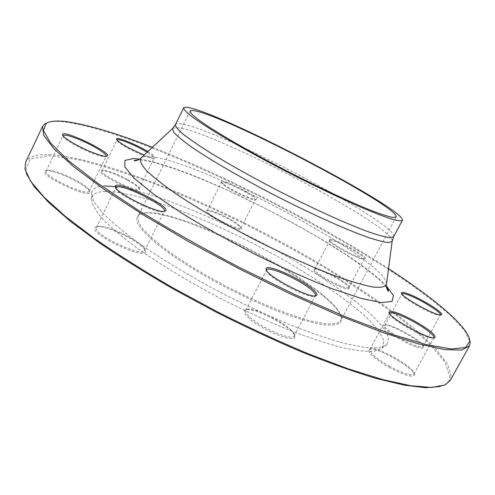 <?xml version="1.0" encoding="UTF-8"?>
<svg xmlns="http://www.w3.org/2000/svg" width="495" height="495" viewBox="0 0 495 495"><rect width="100%" height="100%" fill="white"/><g stroke="black" fill="none" stroke-linecap="round" stroke-linejoin="round"><path stroke-width="0.37" stroke-dasharray="2.48 1.86" d="M48.188 122.376C52.247 121.263 57.878 121.126 65.074 121.98C114.84 128.787 212.924 170.534 298.838 216.655C336.284 236.975 370.353 257.326 401.049 277.72C420.261 290.992 436.59 303.441 450.035 315.067L464.595 330.45L470.238 342.224M450.283 380.383L451.335 377.209L447.647 364.128L434.66 347.471L414.16 328.402C381.478 301.486 335.919 272.095 286.654 244.945C200.797 198.155 101.228 157.726 49.537 154.607C36.673 154.044 28.71 156.562 25.653 162.156M144.571 212.955C182.092 207.083 338.141 289.507 341.259 317.462L340.795 320.574L340.127 321.509C337.33 323.507 332.238 324.225 324.85 323.674L310.792 320.933C288.851 315.191 257.623 302.519 226.493 286.469C202.882 273.927 182.661 261.558 165.837 249.362C155.906 241.715 148.259 234.915 142.888 228.962C138.909 223.616 137.288 219.415 138.018 216.365L140.277 214.168L144.571 212.955M340.492 322.697L341.63 318.594C338.345 288.585 165.454 199.733 139.144 214.533C136.397 216.692 136.168 220.157 138.445 224.928C142.263 230.429 148.686 236.975 157.719 244.586C173.003 256.571 194.164 270.196 218.221 283.394C243.286 296.654 266.96 307.358 289.241 315.513C302.89 320.098 314.461 323.192 323.934 324.788C331.99 325.506 337.51 324.807 340.492 322.697M104.222 191.497C136.558 190.427 212.281 220.232 276.625 256.026C313.341 276.649 346.036 298.702 366.585 317.499L378.477 330.4L383.984 340.9L382.121 348.177L374.344 351.227C366.306 351.766 355.286 350.491 341.272 347.403C325.642 343.227 307.816 337.268 287.781 329.522C266.861 320.853 245.347 310.984 223.251 299.902C190.383 282.744 160.003 264.386 136.137 247.407C121.553 236.462 110.057 226.642 101.654 217.936C95.133 210.053 91.754 203.68 91.513 198.829C92.268 194.337 96.5 191.893 104.222 191.497M117.296 186.788C157.893 192.951 230.237 223.759 290.466 258.402C324.708 278.301 354.606 299.005 373.15 316.441C381.354 324.819 386.527 332.021 388.662 338.06L386.824 344.805L379.065 347.799L365.31 347.527L345.677 343.716C329.843 339.403 311.745 333.284 291.382 325.364C270.103 316.497 248.212 306.424 225.701 295.131C192.221 277.658 161.259 259.015 136.948 241.832C122.086 230.769 110.385 220.863 101.834 212.12L93.605 201.094L91.519 193.038C92.287 188.601 96.587 186.238 104.42 185.953M239.036 225.751C231.889 219.483 208.834 208.89 206.434 210.821C200.89 212.968 242.915 234.253 241.35 228.511L239.036 225.751M127.531 180.217C114.531 173.429 105.775 170.305 101.265 170.837C94.972 173.473 141.434 195.884 139.497 189.319C138.823 187.339 134.832 184.307 127.531 180.217M60.112 173.863C52.439 171.072 47.52 170.107 45.367 170.979C37.193 174.624 92.243 200.327 89.706 191.757C89.44 188.31 73.563 178.757 60.112 173.863M97.051 226.797L95.733 227.193C85.053 232.031 148.147 262.294 145.233 251.008C145.066 244.085 106.592 224.736 97.051 226.797M247.605 316.924C259.423 329.324 297.328 344.693 294.723 336.241C294.599 328.154 251.714 305.489 245.112 309.988C243.243 311.039 244.072 313.354 247.605 316.924M389.107 367.383C404.724 375.575 413.158 378.001 414.414 374.653C414.451 367.909 374.536 345.609 369.183 349.297C367.061 352.193 373.7 358.219 389.107 367.383M416.561 347.045C421.196 348.56 423.485 348.598 423.423 347.168C423.578 342.101 388.055 322.474 384.089 325.382C379.108 326.669 403.01 342.744 416.561 347.045M349.111 288.628L349.291 288.09C349.495 283.975 317.14 266.793 313.929 269.292C308.311 271.056 346.624 292.155 349.111 288.628M26.544 173.918L25.517 170.398L30.3 158.957L48.64 155.69L77.214 159.501C100.207 165.058 125.656 173.04 153.574 183.453C182.21 194.906 211.402 207.82 241.152 222.187C270.777 237.148 299.494 252.815 327.306 269.181C354.222 285.745 378.564 302.167 400.337 318.446L427.371 341.556L444.894 361.851L450.104 377.536C449.627 380.909 447.48 383.495 443.656 385.289L440.197 386.508M223.319 183.948L221.129 181.554C220.263 177.247 260.296 197.598 256.286 199.417C254.906 201.273 230.497 189.851 223.319 183.948M147.857 151.594C153.431 155.034 155.82 157.162 155.022 157.979C153.846 158.518 150.195 157.571 144.07 155.145M329.608 239.388C332.591 237.254 369.066 257.016 365.05 258.625C362.971 261.001 328.507 242.785 329.361 239.778L329.608 239.388M388.544 268.686C320.284 224.408 228.152 177.055 152.417 147.331M348.802 287.614C346.661 290.874 311.819 272.108 314.647 269.249L314.919 268.995C317.982 266.595 349.179 283.165 348.975 287.106L348.802 287.614M329.918 240.397L329.682 240.774C328.872 243.689 362.018 261.212 364.042 258.922L364.19 258.774C366.337 256.422 332.621 238.367 329.918 240.397M416.468 345.925C404.279 342.045 382.375 327.746 384.825 325.413L385.19 325.085C388.983 322.288 423.244 341.21 423.077 346.061L422.996 346.556C422.452 347.397 420.274 347.187 416.468 345.925M401.878 293.9L401.841 294.141C401.185 296.623 422.569 309.746 434.047 313.824C437.363 315.037 439.405 315.451 440.179 315.067L440.364 314.907M389.652 366.356C376.256 358.491 369.666 352.861 369.876 349.47L370.446 348.963C375.569 345.417 414.068 366.919 414.018 373.379L413.894 374.14C411.209 376.107 403.128 373.515 389.652 366.356M389.454 313.347L389.441 313.564C390.598 316.775 397.442 321.948 409.978 329.076C422.47 335.715 430.359 338.667 433.645 337.93L433.824 337.807M248.911 316.262C246.182 313.539 245.118 311.553 245.712 310.303L246.479 309.585C252.797 305.26 294.172 327.127 294.271 334.874L294.117 335.919C292.774 341.606 259.337 327.158 248.911 316.262M266.539 270.344L266.539 270.499C266.644 271.582 267.869 273.16 270.214 275.226C280.498 284.718 311.751 299.159 314.987 295.998L315.117 295.911M98.344 226.382C107.495 224.402 144.614 243.07 144.757 249.703L144.639 250.649C142.845 258.062 91.724 233.541 96.389 227.44L98.344 226.382M115.83 187.853L115.836 188.032C115.044 193.242 155.653 213.679 162.991 211.786L164.111 211.384M60.749 173.374C73.712 178.095 89.026 187.302 89.273 190.6L89.205 191.231C88.079 196.991 42.471 175.688 46.109 171.035L46.561 170.583C48.628 169.748 53.361 170.682 60.749 173.374M62.97 135.723L62.964 135.964C62.754 138.495 79.089 148.123 92.404 153.252C99.866 156.117 104.377 157.193 105.942 156.476L106.122 156.321M127.605 179.543C134.64 183.484 138.482 186.405 139.132 188.298L139.083 188.719C138.266 193.186 99.074 174.277 102.001 170.8L102.304 170.497C106.642 169.989 115.069 173.003 127.605 179.543M102.001 170.8L116.938 140.203C117.433 141.749 121.331 144.546 128.644 148.599C139.386 154.508 152.664 159.569 153.97 158.326L154.137 158.153C154.36 157.2 152.045 155.226 147.188 152.225M238.8 224.903L240.978 227.898C240.205 231.802 204.472 213.704 207.151 210.759L207.399 210.511C209.688 208.661 231.914 218.877 238.8 224.903M223.573 184.845C230.478 190.532 253.96 201.514 255.309 199.726L253.112 196.868C245.6 190.884 221.884 179.945 221.488 182.327L223.573 184.845M139.726 159.093C194.046 166.784 348.486 246.157 386.366 285.844M172.934 128.118L178.429 127.79C215.907 132.369 391.372 224.612 392.219 240.811M386.552 283.808C385.401 258.866 194.442 157.713 148.314 156.525C145.01 156.383 142.665 156.791 141.279 157.757M393.593 236.783C399.156 224.198 218.877 129.003 181.263 123.923C177.909 123.404 175.96 123.645 175.416 124.653M190.074 111.066L138.018 216.365M396.111 216.952L340.795 320.574M382.121 348.177L386.824 344.805M91.513 198.829L91.519 193.038M443.656 385.289L444.925 384.986M25.517 170.398L25.035 169.191M140.277 214.168L139.144 214.533M341.259 317.462L341.63 318.594M386.453 287.187L379.659 280.071C370.805 272.38 358.98 263.544 344.18 253.57L319.77 238.336C300.416 227.032 279.947 215.888 258.359 204.905L226.512 189.758C207.473 181.356 190.315 174.407 175.038 168.919L154.731 162.688L145.264 160.597L138.594 159.805M348.919 287.471L364.19 258.774M314.647 269.249L329.719 240.57M314.919 268.995L313.929 269.292M348.975 287.106L349.291 288.09M364.042 258.922L365.05 258.625M329.682 240.774L329.361 239.778M385.19 325.085L384.089 325.382M423.077 346.061L423.423 347.168M422.996 346.556L440.383 314.876M384.825 325.413L401.891 293.869M440.179 315.067L440.822 314.894M401.841 294.141L401.637 293.51M370.446 348.963L369.183 349.297M414.018 373.379L414.414 374.653M413.894 374.14L433.966 337.627M369.876 349.47L389.528 313.137M433.645 337.93L434.189 337.788M389.441 313.564L389.274 313.032M246.479 309.585L245.112 309.988M294.271 334.874L294.723 336.241M294.117 335.919L315.414 295.571M245.712 310.303L266.644 269.911M314.987 295.998L315.358 295.886M266.539 270.499L266.421 270.134M97.076 226.766L95.733 227.193M144.757 249.703L145.233 251.008M144.639 250.649L164.34 211.093M96.389 227.44L115.917 187.487M163.963 211.489L164.389 211.346M115.836 188.032L115.682 187.611M46.561 170.583L45.367 170.979M89.273 190.6L89.706 191.757M89.205 191.231L106.19 156.216M46.109 171.035L63.014 135.605M105.942 156.476L106.53 156.284M62.964 135.964L62.741 135.376M102.304 170.497L101.265 170.837M139.132 188.298L139.497 189.319M139.083 188.719L154.137 158.153M153.97 158.326L155.022 157.979M116.938 140.203L116.702 139.565M207.399 210.511L206.434 210.821M241.028 227.552L241.35 228.511M240.978 227.898L255.445 199.584M207.151 210.759L221.488 182.327M255.309 199.726L256.286 199.417M221.457 182.525L221.129 181.554"/><path stroke-width="0.74" d="M152.417 147.331C116.48 133.186 87.714 124.616 66.126 121.615C56.746 120.477 50.125 121.046 46.27 123.317L43.43 130.501L50.54 142.975L68.644 160.782L98.041 183.49L137.957 210.047C169.222 229.197 203.179 248.403 239.821 267.659L294.438 294.377L345.968 316.949L390.796 333.946L426.368 344.631L451.391 348.981L465.671 347.502L469.86 341.012L470.238 342.224L469.495 345.826L461.637 350.064L444.64 349.606L418.182 343.839L382.647 332.467L339.341 315.624L290.522 294.005L239.221 268.835L188.892 241.77L142.888 214.663L103.981 189.257L74.052 166.982L53.961 148.822L43.696 135.271L42.57 126.417L45.064 123.713L48.188 122.376M42.57 126.417L25.653 162.156L25.035 169.191L30.702 181.343L44.092 197.208L65.482 216.488L94.65 238.596C117.692 254.486 143.562 270.771 172.266 287.459L217.175 311.726C248.044 327.226 278.116 341.129 307.401 353.436L347.96 368.781L382.913 379.628L411.048 385.797L431.739 387.449L444.925 384.986L450.283 380.383L469.495 345.826M195.117 110.861C228.876 117.235 400.566 207.411 396.111 216.952L392.906 217.454C388.507 216.612 381.701 214.459 372.5 210.988C352.267 202.993 321.261 188.595 288.95 172.062C256.701 155.418 226.945 138.581 208.667 126.788C200.487 121.325 194.776 117.049 191.534 113.955L190.074 111.066C190.488 110.311 192.165 110.243 195.117 110.861M104.42 185.953L117.296 186.788M440.197 386.508L425.508 387.74L403.994 385.116L375.841 378.353C353.975 371.776 329.571 363.101 302.637 352.322C274.688 340.461 246.071 327.17 216.798 312.456L174.122 289.445C146.761 273.617 121.875 258.093 99.47 242.878L70.643 221.5L48.745 202.542L34.093 186.578L26.544 173.918M144.07 155.145L128.719 147.869C121.12 143.655 117.067 140.753 116.554 139.157C115.712 136.137 136.144 144.33 147.857 151.594M93.103 152.72C79.262 147.38 62.277 137.375 62.506 134.764C61.324 128.366 113.077 153.147 107.143 156.08C105.534 156.822 100.85 155.702 93.103 152.72M164.321 211.359C156.742 213.32 114.493 192.054 115.335 186.683C114.036 178.274 172.953 207.065 165.324 211.049L164.321 211.359M312.506 289.105C316.46 292.465 317.759 294.624 316.398 295.589C311.893 299.939 264.992 275.239 266.075 269.107C264.745 262.765 299.828 277.992 312.506 289.105M413.839 320.636C428.874 329.212 435.916 334.868 434.957 337.584C431.201 341.129 387.882 317.196 389.039 312.283C390.642 310.006 398.908 312.791 413.839 320.636M408.499 293.993C421.4 298.677 444.937 313.471 441.317 314.764C438.607 317.53 400.474 296.684 401.488 293.028C401.569 291.957 403.908 292.279 408.499 293.993M469.86 341.012C468.728 326.83 433.942 298.182 388.544 268.686M189.251 107.749C225.893 114.995 406.735 209.998 402.398 220.331C401.068 221.172 397.157 220.659 390.666 218.79C382.672 216.111 372.345 212.07 359.667 206.681C338.648 197.437 314.969 186.101 288.635 172.681C262.393 159.081 239.394 146.427 219.644 134.714C207.881 127.549 198.582 121.498 191.744 116.56C186.448 112.371 183.756 109.488 183.67 107.922C184.121 107.099 185.984 107.044 189.251 107.749M440.364 314.907L440.383 314.876C442.264 312.871 420.484 299.37 408.585 295.051C404.625 293.572 402.392 293.176 401.891 293.869L401.878 293.9M433.824 337.807L433.966 337.627C433.67 334.571 426.795 329.225 413.337 321.583C400.01 314.535 392.071 311.72 389.528 313.137L389.454 313.347M315.117 295.911L315.414 295.571C315.897 294.445 314.517 292.502 311.262 289.742C299.723 279.613 267.962 265.407 266.644 269.911L266.539 270.344M164.111 211.384L164.34 211.093C167.681 206.91 127.122 185.749 117.723 186.757L115.83 187.853M106.122 156.321L106.19 156.216C107.737 154.137 91.241 144.218 77.338 138.779C68.916 135.494 64.14 134.436 63.014 135.605L62.97 135.723M147.188 152.225L142.35 149.447C131.348 143.401 117.482 138.167 116.975 139.955M386.366 285.844L393.42 295.546L392.052 301.424L381.36 302.587L361.133 298.417L332.164 288.727C309.016 279.619 283.951 268.469 256.954 255.272C229.971 241.381 205.01 227.409 182.073 213.364L153.629 194.158L134.281 178.349L124.82 166.945L124.975 160.349L133.724 158.511L139.726 159.093M392.219 240.811L392.139 241.356L388.779 242.606C384.083 242.179 376.788 240.304 366.875 236.975C345.065 229.142 311.448 214.05 276.544 196.212C241.715 178.212 209.874 159.668 190.81 146.489C182.333 140.37 176.56 135.525 173.485 131.961L172.538 128.496L172.934 128.118M141.279 157.757L140.611 158.381C139.621 160.999 141.644 165.132 146.687 170.787C153.543 177.284 163.381 185.012 176.208 193.972C197.35 208.092 224.742 224.074 254.319 239.456C284.043 254.548 312.982 267.517 336.767 276.495C351.518 281.704 363.534 285.2 372.809 286.995C380.333 287.805 384.875 287.044 386.428 284.718L386.552 283.808M183.67 107.922L175.416 124.653C175.366 126.497 177.915 129.647 183.063 134.102C189.752 139.287 198.903 145.555 210.536 152.906C230.088 164.872 252.945 177.649 279.1 191.231C313.391 208.76 346.42 223.715 368.045 231.691C377.895 235.113 385.215 237.124 389.998 237.724L393.593 236.783L392.139 241.356L386.428 284.718C385.525 285.937 388.272 292.805 388.433 290.924C388.043 290.07 389.621 291.809 386.453 287.187M175.416 124.653L172.538 128.496L140.611 158.381C140.141 159.829 132.963 161.593 134.399 160.368L138.594 159.805M402.398 220.331L393.593 236.783M46.27 123.317L45.064 123.713M440.822 314.894L441.317 314.764M401.637 293.51L401.488 293.028M434.189 337.788L434.957 337.584M389.274 313.032L389.039 312.283M315.358 295.886L316.398 295.589M266.421 270.134L266.075 269.107M164.389 211.346L165.324 211.049M115.682 187.611L115.335 186.683M106.53 156.284L107.143 156.08M62.741 135.376L62.506 134.764M116.702 139.565L116.554 139.157"/></g></svg>
